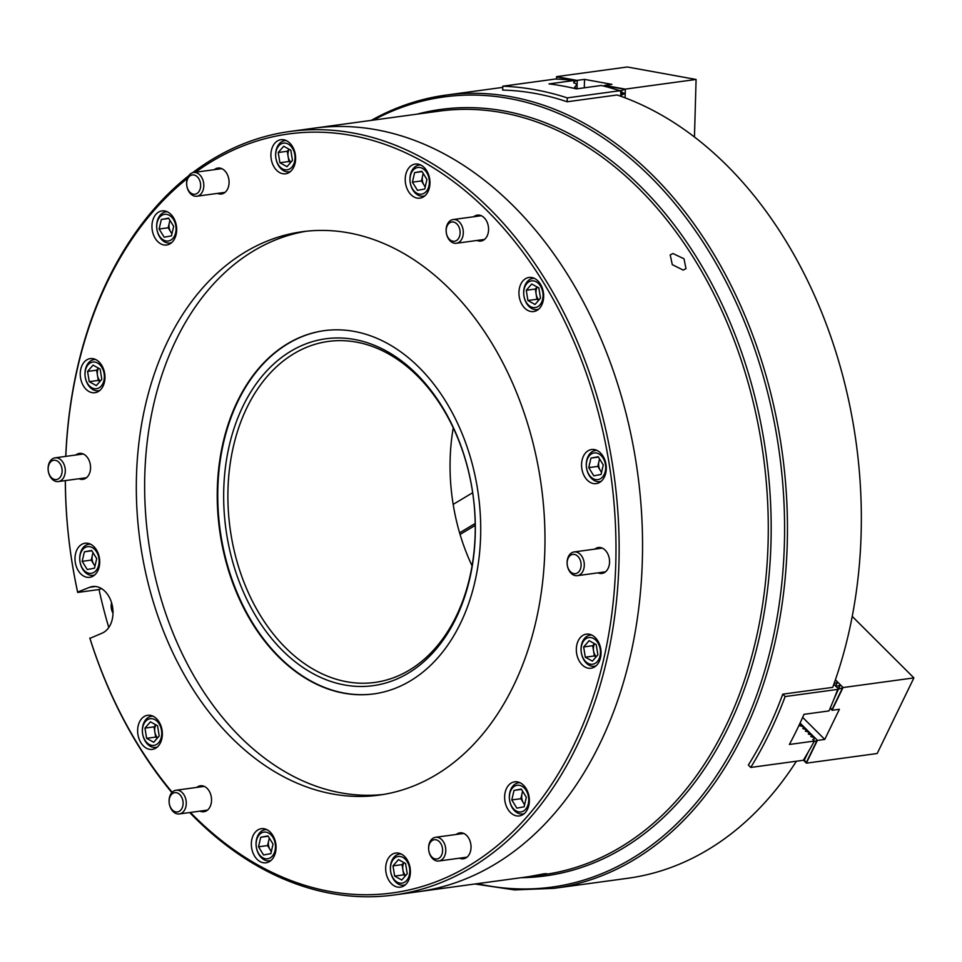<?xml version="1.0" encoding="UTF-8"?>
<svg xmlns="http://www.w3.org/2000/svg" width="962" height="962" viewBox="0 0 962 962"><rect width="100%" height="100%" fill="white"/><g stroke="black" fill="none" stroke-linecap="round" stroke-linejoin="round"><path stroke-width="1.44" d="M672.967 253.535L670.201 254.906L672.294 264.658L683.188 270.081L686.002 268.663L684.006 258.79L672.967 253.535M543.374 873.941L528.691 876.659C537.662 875.624 553.258 872.738 543.374 873.941L546.392 873.712M525.709 877.043L528.691 876.659M394.216 894.985L417.616 891.798A385.305 274.495 -97.8 0 0 494.612 864.441A385.305 274.495 -97.8 0 0 626.971 417.135A385.305 274.495 -97.8 0 0 313.624 128.235L439.357 111.111A385.305 274.495 -97.8 0 1 752.705 400.012A385.305 274.495 -97.8 0 1 620.358 847.306A385.305 274.495 -97.8 0 1 543.362 874.674L417.616 891.798A385.305 274.495 -97.8 0 0 494.612 864.441A385.305 274.495 -97.8 0 0 626.971 417.135A385.305 274.495 -97.8 0 0 313.624 128.235L290.211 131.433A385.305 274.495 82.2 0 1 603.559 420.334A385.305 274.495 82.2 0 1 471.212 867.628A385.305 274.495 82.2 0 1 394.216 894.985A385.305 274.495 82.2 0 1 189.682 812.541M371.236 120.394A400.264 285.149 82.2 0 1 445.743 95.142A400.264 285.149 82.2 0 1 771.271 395.262A400.264 285.149 82.2 0 1 633.778 859.932A400.264 285.149 82.2 0 1 553.787 888.359L627.741 878.282A400.264 285.149 -97.8 0 0 707.719 849.855A400.264 285.149 -97.8 0 0 796.416 761.219M813.311 740.031L813.624 739.393L812.782 739.501L814.345 741.065A433.934 309.139 -97.8 0 1 803.294 760.281L750.745 767.448L748.352 765.055A400.264 285.149 -97.8 0 0 782.767 694.167L832.707 687.361A400.264 285.149 -97.8 0 0 617.099 94.973L567.159 101.768A400.264 285.149 -97.8 0 0 502.681 90.079L502.789 86.195L555.339 79.04A433.934 309.139 -97.8 0 1 573.929 80.519L573.857 83.057L574.687 82.936L573.857 82.792M190.404 812.433A383.056 272.895 -97.8 0 0 468.891 865.776A383.056 272.895 -97.8 0 0 584.247 367.592A383.056 272.895 -97.8 0 0 212.398 161.075A383.056 272.895 -97.8 0 0 195.539 172.234M187.386 178.451A383.056 272.895 -97.8 0 0 65.825 456.373M65.368 480.591A383.056 272.895 -97.8 0 0 77.645 592.063L77.694 592.448A385.305 274.495 82.2 0 1 65.308 480.603M65.753 456.385A385.305 274.495 82.2 0 1 188.732 175.733M192.628 172.703A385.305 274.495 82.2 0 1 213.215 158.79A385.305 274.495 82.2 0 1 290.211 131.433M98.377 391.486A17.208 12.253 -97.8 0 0 104.281 371.512A17.208 12.253 -97.8 0 0 90.284 358.61A17.208 12.253 -97.8 0 0 86.845 359.836A17.208 12.253 -97.8 0 0 80.94 379.81A17.208 12.253 -97.8 0 0 94.937 392.712A17.208 12.253 -97.8 0 0 98.377 391.486M170.07 243.783A17.208 12.253 -97.8 0 0 175.986 223.809A17.208 12.253 -97.8 0 0 161.989 210.906A17.208 12.253 -97.8 0 0 158.55 212.133A17.208 12.253 -97.8 0 0 152.645 232.107A17.208 12.253 -97.8 0 0 166.63 245.009A17.208 12.253 -97.8 0 0 170.07 243.783M289.021 172.571A17.208 12.253 -97.8 0 0 294.937 152.597A17.208 12.253 -97.8 0 0 280.94 139.694A17.208 12.253 -97.8 0 0 277.501 140.921A17.208 12.253 -97.8 0 0 271.597 160.894A17.208 12.253 -97.8 0 0 285.582 173.797A17.208 12.253 -97.8 0 0 289.021 172.571M423.352 196.933A17.208 12.253 -97.8 0 0 429.268 176.96A17.208 12.253 -97.8 0 0 415.271 164.057A17.208 12.253 -97.8 0 0 411.832 165.272A17.208 12.253 -97.8 0 0 405.916 185.257A17.208 12.253 -97.8 0 0 419.913 198.16A17.208 12.253 -97.8 0 0 423.352 196.933M537.061 310.341A17.208 12.253 -97.8 0 0 542.977 290.356A17.208 12.253 -97.8 0 0 528.98 277.453A17.208 12.253 -97.8 0 0 525.541 278.679A17.208 12.253 -97.8 0 0 519.636 298.653A17.208 12.253 -97.8 0 0 533.621 311.556A17.208 12.253 -97.8 0 0 537.061 310.341M599.687 482.395A17.208 12.253 -97.8 0 0 605.603 462.421A17.208 12.253 -97.8 0 0 591.606 449.519A17.208 12.253 -97.8 0 0 588.167 450.733A17.208 12.253 -97.8 0 0 582.25 470.719A17.208 12.253 -97.8 0 0 596.248 483.621A17.208 12.253 -97.8 0 0 599.687 482.395M594.444 667.015A17.208 12.253 -97.8 0 0 600.36 647.029A17.208 12.253 -97.8 0 0 586.363 634.126A17.208 12.253 -97.8 0 0 582.924 635.353A17.208 12.253 -97.8 0 0 577.02 655.326A17.208 12.253 -97.8 0 0 591.005 668.229A17.208 12.253 -97.8 0 0 594.444 667.015M522.751 814.718A17.208 12.253 -97.8 0 0 528.655 794.732A17.208 12.253 -97.8 0 0 514.658 781.829A17.208 12.253 -97.8 0 0 511.219 783.056A17.208 12.253 -97.8 0 0 505.315 803.029A17.208 12.253 -97.8 0 0 519.312 815.932A17.208 12.253 -97.8 0 0 522.751 814.718M403.799 885.93A17.208 12.253 -97.8 0 0 409.704 865.944A17.208 12.253 -97.8 0 0 395.707 853.041A17.208 12.253 -97.8 0 0 392.268 854.268A17.208 12.253 -97.8 0 0 386.363 874.242A17.208 12.253 -97.8 0 0 400.36 887.144A17.208 12.253 -97.8 0 0 403.799 885.93M269.468 861.567A17.208 12.253 -97.8 0 0 275.373 841.594A17.208 12.253 -97.8 0 0 261.387 828.691A17.208 12.253 -97.8 0 0 257.948 829.905A17.208 12.253 -97.8 0 0 252.032 849.891A17.208 12.253 -97.8 0 0 266.029 862.794A17.208 12.253 -97.8 0 0 269.468 861.567M155.76 748.159A17.208 12.253 -97.8 0 0 161.664 728.186A17.208 12.253 -97.8 0 0 147.667 715.283A17.208 12.253 -97.8 0 0 144.228 716.51A17.208 12.253 -97.8 0 0 138.324 736.483A17.208 12.253 -97.8 0 0 152.321 749.386A17.208 12.253 -97.8 0 0 155.76 748.159M93.134 576.106A17.208 12.253 -97.8 0 0 99.038 556.132A17.208 12.253 -97.8 0 0 85.053 543.229A17.208 12.253 -97.8 0 0 81.614 544.444A17.208 12.253 -97.8 0 0 75.697 564.429A17.208 12.253 -97.8 0 0 89.694 577.32A17.208 12.253 -97.8 0 0 93.134 576.106M477.044 240.452A13.095 9.331 -97.8 0 0 480.94 241.053A13.095 9.331 -97.8 0 0 483.549 240.127A13.095 9.331 -97.8 0 0 488.047 224.928A13.095 9.331 -97.8 0 0 477.405 215.115A13.095 9.331 -97.8 0 0 474.783 216.041A13.095 9.331 -97.8 0 0 473.809 216.727M217.544 193.398A13.095 9.331 -97.8 0 0 221.428 193.999A13.095 9.331 -97.8 0 0 224.05 193.073A13.095 9.331 -97.8 0 0 228.547 177.874A13.095 9.331 -97.8 0 0 217.905 168.049A13.095 9.331 -97.8 0 0 215.284 168.987A13.095 9.331 -97.8 0 0 214.31 169.673M79.016 478.739A13.095 9.331 -97.8 0 0 82.912 479.341A13.095 9.331 -97.8 0 0 85.534 478.403A13.095 9.331 -97.8 0 0 90.031 463.203A13.095 9.331 -97.8 0 0 79.377 453.391A13.095 9.331 -97.8 0 0 76.768 454.317A13.095 9.331 -97.8 0 0 75.794 455.014M200 811.134A13.095 9.331 -97.8 0 0 203.896 811.736A13.095 9.331 -97.8 0 0 206.517 810.798A13.095 9.331 -97.8 0 0 211.015 795.598A13.095 9.331 -97.8 0 0 200.361 785.786A13.095 9.331 -97.8 0 0 197.751 786.712A13.095 9.331 -97.8 0 0 196.765 787.409M459.499 858.188A13.095 9.331 -97.8 0 0 463.395 858.789A13.095 9.331 -97.8 0 0 466.017 857.863A13.095 9.331 -97.8 0 0 470.514 842.664A13.095 9.331 -97.8 0 0 459.86 832.839A13.095 9.331 -97.8 0 0 457.251 833.777A13.095 9.331 -97.8 0 0 456.277 834.463M598.027 572.847A13.095 9.331 -97.8 0 0 601.911 573.448A13.095 9.331 -97.8 0 0 604.533 572.522A13.095 9.331 -97.8 0 0 609.03 557.323A13.095 9.331 -97.8 0 0 598.388 547.51A13.095 9.331 -97.8 0 0 595.767 548.436A13.095 9.331 -97.8 0 0 594.793 549.122M171.861 792.604A385.305 274.495 82.2 0 1 89.899 638.383L101.912 633.224A23.942 17.051 -97.8 0 0 112.362 605.904A23.942 17.051 -97.8 0 0 92.58 586.531A23.942 17.051 -97.8 0 0 89.706 587.289L77.645 592.063M101.479 588.564L99.026 589.538A385.305 274.495 -97.8 0 0 108.778 627.501M99.026 589.538L77.694 592.448M435.834 774.939A284.307 202.537 -97.8 0 0 533.489 444.889A284.307 202.537 -97.8 0 0 302.284 231.722A284.307 202.537 -97.8 0 0 245.466 251.912A284.307 202.537 -97.8 0 0 147.811 581.95A284.307 202.537 -97.8 0 0 379.016 795.129A284.307 202.537 -97.8 0 0 435.834 774.939M306.445 231.217A284.307 202.537 -97.8 0 0 253.788 250.781A284.307 202.537 -97.8 0 0 155.447 577.97A284.307 202.537 -97.8 0 0 383.177 794.492M410.341 680.892A183.297 130.579 -97.8 0 0 473.304 468.097A183.297 130.579 -97.8 0 0 324.23 330.663A183.297 130.579 -97.8 0 0 287.602 343.687A183.297 130.579 -97.8 0 0 224.639 556.469A183.297 130.579 -97.8 0 0 373.713 693.915A183.297 130.579 -97.8 0 0 410.341 680.892M89.839 637.998A383.056 272.895 -97.8 0 0 172.186 792.255M111.592 602.813A10.474 7.468 -97.8 0 0 113.011 613.203M290.885 351.178A175.072 124.723 82.2 0 1 460.822 445.562A175.072 124.723 82.2 0 1 408.104 673.256A175.072 124.723 82.2 0 1 238.167 578.871A175.072 124.723 82.2 0 1 290.885 351.178M409.187 670.213A172.078 122.583 -97.8 0 0 468.29 470.454A172.078 122.583 -97.8 0 0 328.355 341.426A172.078 122.583 -97.8 0 0 293.963 353.655A172.078 122.583 -97.8 0 0 234.848 553.415A172.078 122.583 -97.8 0 0 374.795 682.443A172.078 122.583 -97.8 0 0 409.187 670.213M324.495 330.627A183.297 130.579 -97.8 0 0 288.131 343.614A183.297 130.579 -97.8 0 0 225.12 556.228A183.297 130.579 -97.8 0 0 373.965 693.879M472.041 565.812A172.078 122.583 82.2 0 1 453.246 427.801M472.667 492.724L453.174 504.389M475.204 523.472L459.595 532.816M475.228 525.372L460.077 534.451M95.058 565.836A8.983 6.397 82.2 0 1 93.771 564.201A8.983 6.397 82.2 0 1 92.208 559.92A8.983 6.397 82.2 0 1 92.34 555.339A8.983 6.397 82.2 0 1 93.218 552.982M98.894 558.249A13.468 9.596 -97.8 0 0 87.314 546.705A13.468 9.596 -97.8 0 0 80.014 561.736A13.468 9.596 -97.8 0 0 91.594 573.28A13.468 9.596 -97.8 0 0 98.894 558.249M94.661 574.987A15.717 11.195 82.2 0 1 93.134 575.348A15.717 11.195 82.2 0 1 80.002 561.82A15.717 11.195 82.2 0 1 88.889 544.215A15.717 11.195 82.2 0 1 90.464 544.155M92.977 552.597L91.234 560.1L94.973 566.161M87.241 569.528L94.504 568.181L96.717 558.645L91.655 550.456L84.391 551.803L82.179 561.339L87.241 569.528M91.234 560.1L82.179 561.339M91.859 550.781L84.391 551.803M190.404 175.625A9.728 6.926 -97.8 0 0 187.47 188.275A9.728 6.926 -97.8 0 0 196.909 193.518A9.728 6.926 -97.8 0 0 199.843 180.868A9.728 6.926 -97.8 0 0 190.404 175.625M199.218 195.37A11.965 8.526 82.2 0 1 196.825 196.224A11.965 8.526 82.2 0 1 187.097 187.241A11.965 8.526 82.2 0 1 191.21 173.34A11.965 8.526 82.2 0 1 193.602 172.499A11.965 8.526 82.2 0 1 203.331 181.469A11.965 8.526 82.2 0 1 199.218 195.37M157.6 737.83A8.983 6.397 82.2 0 1 156.385 736.255A8.983 6.397 82.2 0 1 154.834 731.986A8.983 6.397 82.2 0 1 155.928 724.879M159.175 723.893A13.468 9.596 -97.8 0 0 145.502 721.416A13.468 9.596 -97.8 0 0 144.973 740.211A13.468 9.596 -97.8 0 0 158.646 742.688A13.468 9.596 -97.8 0 0 159.175 723.893M157.287 747.041A15.717 11.195 82.2 0 1 155.76 747.402A15.717 11.195 82.2 0 1 145.346 741.353A15.717 11.195 82.2 0 1 142.905 725.613A15.717 11.195 82.2 0 1 151.515 716.269A15.717 11.195 82.2 0 1 153.09 716.209M155.808 724.807L154.016 726.863L155.664 737.096L157.395 738.07M153.728 742.279L159.187 736.002L157.54 725.769L150.433 721.825L144.961 728.102L146.609 738.335L153.728 742.279M155.664 737.096L146.609 738.335M154.016 726.863L144.961 728.102M268.651 833.068A13.468 9.596 -97.8 0 0 256.541 840.319A13.468 9.596 -97.8 0 0 262.915 857.839A13.468 9.596 -97.8 0 0 275.024 850.588A13.468 9.596 -97.8 0 0 268.651 833.068M270.995 860.449A15.717 11.195 82.2 0 1 269.468 860.81A15.717 11.195 82.2 0 1 263.997 859.691A15.717 11.195 82.2 0 1 256.072 842.928A15.717 11.195 82.2 0 1 265.223 829.677A15.717 11.195 82.2 0 1 266.799 829.617M267.568 845.562L270.106 849.662A8.983 6.397 82.2 0 1 268.675 840.8L267.568 845.562L258.525 846.8L263.576 854.99L270.839 853.643L273.052 844.107L267.989 835.918L260.726 837.265L258.525 846.8M269.312 838.058L268.675 840.8A8.983 6.397 -97.8 0 1 269.552 838.443M271.392 851.298A8.983 6.397 82.2 0 1 270.106 849.662L271.308 851.623M268.194 836.243L260.726 837.265M397.979 856.517A13.468 9.596 -97.8 0 0 390.68 871.56A13.468 9.596 -97.8 0 0 402.248 883.104A13.468 9.596 -97.8 0 0 409.547 868.073A13.468 9.596 -97.8 0 0 397.979 856.517M405.327 884.799A15.717 11.195 82.2 0 1 404.172 885.112A15.717 11.195 82.2 0 1 403.799 885.172A15.717 11.195 82.2 0 1 390.62 871.38A15.717 11.195 82.2 0 1 399.182 854.088A15.717 11.195 82.2 0 1 399.555 854.028A15.717 11.195 82.2 0 1 401.118 853.979M405.639 875.588A8.983 6.397 82.2 0 1 402.874 869.744L403.691 874.855L405.435 875.829M403.848 862.565L402.056 864.634L402.874 869.744A8.983 6.397 -97.8 0 1 403.968 862.637M407.227 873.761L405.579 863.527L398.472 859.583L393.001 865.86L394.648 876.093L401.755 880.05L407.227 873.761M403.691 874.855L394.648 876.093M402.056 864.634L393.001 865.86M512.493 787.962A13.468 9.596 -97.8 0 0 511.964 806.757A13.468 9.596 -97.8 0 0 525.637 809.234A13.468 9.596 -97.8 0 0 526.166 790.439A13.468 9.596 -97.8 0 0 512.493 787.962M524.278 813.587A15.717 11.195 82.2 0 1 522.751 813.96A15.717 11.195 82.2 0 1 510.545 804.124A15.717 11.195 82.2 0 1 512.962 785.978A15.717 11.195 82.2 0 1 518.506 782.815A15.717 11.195 82.2 0 1 520.069 782.767M524.663 804.448A8.983 6.397 82.2 0 1 523.376 802.801L524.591 804.773M520.851 798.713L523.376 802.801A8.983 6.397 -97.8 0 1 521.957 793.951L520.851 798.713L511.796 799.939L516.859 808.14L524.122 806.793L526.334 797.257L521.272 789.068L514.009 790.415L511.796 799.939M522.594 791.197L521.957 793.951A8.983 6.397 82.2 0 1 522.835 791.594M521.476 789.393L514.009 790.415M594.504 643.65L592.7 645.718L593.53 650.829A8.983 6.397 82.2 0 1 593.662 646.248A8.983 6.397 82.2 0 1 594.624 643.722M581.529 645.767A13.468 9.596 -97.8 0 0 587.902 663.287A13.468 9.596 -97.8 0 0 600.011 656.036A13.468 9.596 -97.8 0 0 593.638 638.515A13.468 9.596 -97.8 0 0 581.529 645.767M595.983 665.884A15.717 11.195 82.2 0 1 594.444 666.257A15.717 11.195 82.2 0 1 581.541 644.696A15.717 11.195 82.2 0 1 590.211 635.124A15.717 11.195 82.2 0 1 591.774 635.064M596.296 656.673A8.983 6.397 -97.8 0 1 593.53 650.829L594.348 655.952L596.091 656.914M596.236 644.624L589.117 640.668L583.657 646.945L585.293 657.178L592.412 661.134L597.883 654.845L596.236 644.624M594.348 655.952L585.293 657.178M592.7 645.718L583.657 646.945M599.53 458.886L597.799 466.39L600.324 470.49A8.983 6.397 82.2 0 1 598.773 466.209A8.983 6.397 82.2 0 1 598.893 461.628A8.983 6.397 82.2 0 1 599.771 459.271M586.567 468.025A13.468 9.596 -97.8 0 0 598.148 479.581A13.468 9.596 -97.8 0 0 605.447 464.538A13.468 9.596 -97.8 0 0 593.867 452.994A13.468 9.596 -97.8 0 0 586.567 468.025M601.214 481.277A15.717 11.195 82.2 0 1 599.687 481.637A15.717 11.195 82.2 0 1 586.555 468.109A15.717 11.195 82.2 0 1 595.454 450.505A15.717 11.195 82.2 0 1 597.017 450.444M601.539 472.45L600.324 470.49A8.983 6.397 -97.8 0 0 601.611 472.126M598.22 456.746L590.945 458.092L588.744 467.628L593.807 475.817L601.07 474.47L603.27 464.935L598.22 456.746M597.799 466.39L588.744 467.628M598.424 457.082L590.945 458.092M538.912 300A8.983 6.397 82.2 0 1 537.698 298.424A8.983 6.397 82.2 0 1 536.147 294.156A8.983 6.397 82.2 0 1 537.241 287.049M526.274 302.381A13.468 9.596 -97.8 0 0 539.959 304.858A13.468 9.596 -97.8 0 0 540.488 286.063A13.468 9.596 -97.8 0 0 526.815 283.586A13.468 9.596 -97.8 0 0 526.274 302.381M538.588 309.211A15.717 11.195 82.2 0 1 537.061 309.584A15.717 11.195 82.2 0 1 526.659 303.523A15.717 11.195 82.2 0 1 524.218 287.782A15.717 11.195 82.2 0 1 532.828 278.439A15.717 11.195 82.2 0 1 534.391 278.391M537.121 286.977L535.317 289.033L536.964 299.266L538.708 300.24M531.733 283.994L526.274 290.271L527.91 300.505L535.028 304.461L540.5 298.172L538.852 287.939L531.733 283.994M536.964 299.266L527.91 300.505M535.317 289.033L526.274 290.271M425.276 186.664A8.983 6.397 82.2 0 1 423.989 185.029A8.983 6.397 82.2 0 1 422.558 176.166A8.983 6.397 82.2 0 1 423.436 173.809M416.811 193.206A13.468 9.596 -97.8 0 0 428.92 185.955A13.468 9.596 -97.8 0 0 422.546 168.434A13.468 9.596 -97.8 0 0 410.425 175.685A13.468 9.596 -97.8 0 0 416.811 193.206M424.879 195.815A15.717 11.195 82.2 0 1 423.352 196.176A15.717 11.195 82.2 0 1 417.893 195.058A15.717 11.195 82.2 0 1 409.956 178.295A15.717 11.195 82.2 0 1 419.119 165.043A15.717 11.195 82.2 0 1 420.683 164.983M423.196 173.425L421.464 180.928L425.204 186.989M414.61 172.631L412.409 182.167L417.472 190.356L424.735 189.009L426.936 179.473L421.885 171.284L414.61 172.631L422.077 171.609M421.464 180.928L412.409 182.167M290.873 162.241A8.983 6.397 82.2 0 1 288.107 156.397A8.983 6.397 82.2 0 1 289.201 149.29M287.482 169.757A13.468 9.596 -97.8 0 0 294.781 154.714A13.468 9.596 -97.8 0 0 283.213 143.17A13.468 9.596 -97.8 0 0 275.902 158.213A13.468 9.596 -97.8 0 0 287.482 169.757M290.56 171.452A15.717 11.195 82.2 0 1 289.406 171.753A15.717 11.195 82.2 0 1 289.033 171.813A15.717 11.195 82.2 0 1 275.853 158.021A15.717 11.195 82.2 0 1 284.415 140.741A15.717 11.195 82.2 0 1 284.788 140.68A15.717 11.195 82.2 0 1 286.351 140.62M289.081 149.218L287.277 151.274L288.925 161.508L290.668 162.47M278.234 152.513L279.882 162.746L286.989 166.691L292.46 160.413L290.813 150.18L283.694 146.236L278.234 152.513L287.277 151.274M288.925 161.508L279.882 162.746M171.994 233.525A8.983 6.397 82.2 0 1 170.707 231.878A8.983 6.397 82.2 0 1 169.288 223.016A8.983 6.397 82.2 0 1 170.166 220.671M172.968 238.311A13.468 9.596 -97.8 0 0 173.497 219.516A13.468 9.596 -97.8 0 0 159.824 217.039A13.468 9.596 -97.8 0 0 159.295 235.834A13.468 9.596 -97.8 0 0 172.968 238.311M171.609 242.665A15.717 11.195 82.2 0 1 170.07 243.025A15.717 11.195 82.2 0 1 157.876 233.201A15.717 11.195 82.2 0 1 160.293 215.055A15.717 11.195 82.2 0 1 165.837 211.893A15.717 11.195 82.2 0 1 167.4 211.832M169.925 220.274L168.182 227.79L171.921 233.838M159.127 229.016L164.189 237.205L171.452 235.87L173.665 226.335L168.603 218.146L161.339 219.48L159.127 229.016L168.182 227.79M168.807 218.47L161.339 219.48M100.216 381.156A8.983 6.397 82.2 0 1 97.451 375.312A8.983 6.397 82.2 0 1 97.583 370.719A8.983 6.397 82.2 0 1 98.545 368.205M103.932 380.507A13.468 9.596 -97.8 0 0 97.559 362.999A13.468 9.596 -97.8 0 0 85.45 370.238A13.468 9.596 -97.8 0 0 91.823 387.758A13.468 9.596 -97.8 0 0 103.932 380.507M99.904 390.368A15.717 11.195 82.2 0 1 98.377 390.728A15.717 11.195 82.2 0 1 85.474 369.18A15.717 11.195 82.2 0 1 94.132 359.596A15.717 11.195 82.2 0 1 95.707 359.535M98.425 368.133L96.633 370.19L98.28 380.423L100.012 381.385M89.225 381.661L96.332 385.606L101.804 379.329L100.156 369.095L93.049 365.139L87.578 371.428L89.225 381.661L98.28 380.423M96.633 370.19L87.578 371.428M834.162 683.345L837.529 682.515L835.557 685.834L836.026 686.495M803.39 760.124L806.433 763.155L804.4 759.98L803.883 759.451L803.775 760.377M835.401 679.809L843.145 687.541L913.9 677.897L877.188 753.511L806.433 763.155M808.453 751.647L804.4 759.98M800.071 723.051L817.484 740.403L824.759 739.417L839.393 709.283L832.106 710.281L830.398 707.623M803.787 726.983L802.861 728.583L803.787 726.983L799.939 725.697L801.057 724.266L800.143 725.865M806.396 729.942L805.591 731.3M809.234 732.431L808.321 734.03L808.922 732.118L805.398 731.144L806.517 729.713L802.837 728.571M813.624 739.393L814.381 737.553L810.858 736.591L811.964 735.148L811.05 736.748M814.694 737.878L813.395 740.115M814.044 741.618L817.484 740.403M802.657 717.375L824.759 739.417M830.11 708.297L832.106 710.281M836.086 686.363L840.247 685.233L833.85 699.326M838.287 688.564L833.813 684.331M835.593 685.774L837.529 682.515M838.323 688.503L840.247 685.233M838.816 689.081L843.145 687.541M852.236 616.401L913.9 677.897M842.989 687.674L832.058 710.172M817.315 740.536L806.396 763.046M620.779 96.044L620.803 95.19M625.084 97.823L625.336 89.105L621.055 90.789L621.031 91.643L624.783 93.783L620.923 95.214M694.456 136.941L696.091 79.461L625.336 89.105M620.899 96.068L624.134 97.475M618.638 90.344L621.055 90.789M604.629 86.303L604.653 85.353L611.928 84.355L584.535 79.389L577.044 80.375L573.893 81.722M604.653 86.315L604.653 85.39L625.12 89.093M584.295 87.807L584.535 79.389M577.008 88.793L577.248 80.387M556.493 79.088L556.565 76.635L627.32 66.991L696.091 79.461M556.577 79.088L556.565 76.671L577.044 80.375M814.345 741.065L789.381 744.468A433.934 309.139 -97.8 0 0 804.004 714.333L828.979 710.93A433.934 309.139 -97.8 0 0 837.71 689.393L837.072 691.065M803.462 760.064L804.16 758.862M837.71 689.393L785.16 696.548L782.767 694.167M750.745 767.448A433.934 309.139 -97.8 0 0 785.16 696.548M811.964 735.148L808.296 734.018M801.057 724.266L799.771 723.713M835.509 685.69L833.838 684.247M838.239 688.419L835.774 686.291M567.159 101.768L567.267 97.883L619.805 90.729L620.827 91.498L620.694 96.212M567.267 97.883A433.934 309.139 -97.8 0 0 502.789 86.195M619.805 90.729A433.934 309.139 -97.8 0 0 601.322 85.486L576.358 88.889A433.934 309.139 -97.8 0 0 548.953 83.91L573.929 80.519M576.563 88.853L574.615 87.229L576.923 84.584L574.687 82.936M620.827 91.498L621.608 93.206L624.783 93.783M620.718 95.418L621.608 93.206M620.622 91.27L619.805 91.125M48.148 468.638A9.728 6.926 -97.8 0 0 54.858 479.509A9.728 6.926 -97.8 0 0 62.121 471.176A9.728 6.926 -97.8 0 0 55.411 460.305A9.728 6.926 -97.8 0 0 48.148 468.638M65.296 471.26A11.965 8.526 82.2 0 1 58.309 481.553A11.965 8.526 82.2 0 1 48.1 468.133A11.965 8.526 82.2 0 1 55.087 457.84A11.965 8.526 82.2 0 1 65.296 471.26M172.39 809.98A9.728 6.926 -97.8 0 0 182.034 808.2A9.728 6.926 -97.8 0 0 179.846 794.624A9.728 6.926 -97.8 0 0 170.202 796.404A9.728 6.926 -97.8 0 0 172.39 809.98M182.263 792.64A11.965 8.526 82.2 0 1 186.135 805.374A11.965 8.526 82.2 0 1 179.293 813.948A11.965 8.526 82.2 0 1 173.088 811.543A11.965 8.526 82.2 0 1 169.228 798.809A11.965 8.526 82.2 0 1 176.058 790.235A11.965 8.526 82.2 0 1 182.263 792.64M438.876 858.308A9.728 6.926 -97.8 0 0 441.798 845.658A9.728 6.926 -97.8 0 0 432.359 840.415A9.728 6.926 -97.8 0 0 429.437 853.066A9.728 6.926 -97.8 0 0 438.876 858.308M433.177 838.13A11.965 8.526 82.2 0 1 435.57 837.289A11.965 8.526 82.2 0 1 445.298 846.259A11.965 8.526 82.2 0 1 441.185 860.16A11.965 8.526 82.2 0 1 438.792 861.014A11.965 8.526 82.2 0 1 429.064 852.031A11.965 8.526 82.2 0 1 433.177 838.13M581.12 565.283A9.728 6.926 -97.8 0 0 574.41 554.425A9.728 6.926 -97.8 0 0 567.147 562.758A9.728 6.926 -97.8 0 0 573.869 573.617A9.728 6.926 -97.8 0 0 581.12 565.283M567.099 562.253A11.965 8.526 82.2 0 1 574.086 551.947A11.965 8.526 82.2 0 1 584.295 565.367A11.965 8.526 82.2 0 1 577.308 575.673A11.965 8.526 82.2 0 1 567.099 562.253M456.878 223.942A9.728 6.926 -97.8 0 0 447.246 225.733A9.728 6.926 -97.8 0 0 449.422 239.31A9.728 6.926 -97.8 0 0 459.066 237.518A9.728 6.926 -97.8 0 0 456.878 223.942M450.132 240.861A11.965 8.526 82.2 0 1 446.26 228.126A11.965 8.526 82.2 0 1 453.102 219.552A11.965 8.526 82.2 0 1 459.307 221.957A11.965 8.526 82.2 0 1 463.167 234.692A11.965 8.526 82.2 0 1 456.337 243.278A11.965 8.526 82.2 0 1 450.132 240.861M417.171 114.141A386.796 275.553 82.2 0 1 751.238 383.068A386.796 275.553 82.2 0 1 622.654 848.448A386.796 275.553 82.2 0 1 521.163 877.693M477.429 883.657A398.773 284.079 -97.8 0 0 631.469 858.801A398.773 284.079 -97.8 0 0 753.859 346.633A398.773 284.079 -97.8 0 0 373.436 120.094M95.551 586.495L89.706 587.289M817.003 740.512L806.192 762.794M842.664 687.638L831.853 709.92M604.653 85.678L624.903 89.346M556.565 76.948L576.827 80.628M621.62 92.689L624.795 93.266M474.963 883.994L514.502 889.91L553.787 888.359M502.765 87.374L445.743 95.142L407.479 104.149L370.959 120.43M90.2 544.035L88.889 544.215M94.444 575.168L93.134 575.348M196.825 196.224L225.024 192.376M193.602 172.499L221.789 168.651M152.826 716.089L151.515 716.269M157.071 747.233L155.76 747.402M266.534 829.497L265.223 829.677M270.779 860.629L269.468 860.81M405.11 884.992L403.799 885.172M400.865 853.859L399.555 854.028M524.062 813.78L522.751 813.96M519.817 782.647L518.506 782.815M595.767 666.077L594.444 666.257M591.522 634.944L590.211 635.124M600.997 481.457L599.687 481.637M596.765 450.324L595.454 450.505M538.383 309.403L537.061 309.584M534.138 278.258L532.828 278.439M424.663 195.995L423.352 196.176M420.43 164.863L419.119 165.043M286.099 140.5L284.788 140.68M290.344 171.645L289.033 171.813M167.147 211.712L165.837 211.893M171.392 242.857L170.07 243.025M95.442 359.415L94.132 359.596M99.687 390.548L98.377 390.728M58.309 481.553L86.508 477.717M55.087 457.84L83.273 453.992M179.293 813.948L207.491 810.112M176.058 790.235L204.257 786.387M435.57 837.289L463.756 833.441M438.792 861.014L466.991 857.166M574.086 551.947L602.272 548.112M577.308 575.673L605.507 571.825M453.102 219.552L481.301 215.716M456.337 243.278L484.523 239.43"/></g></svg>
